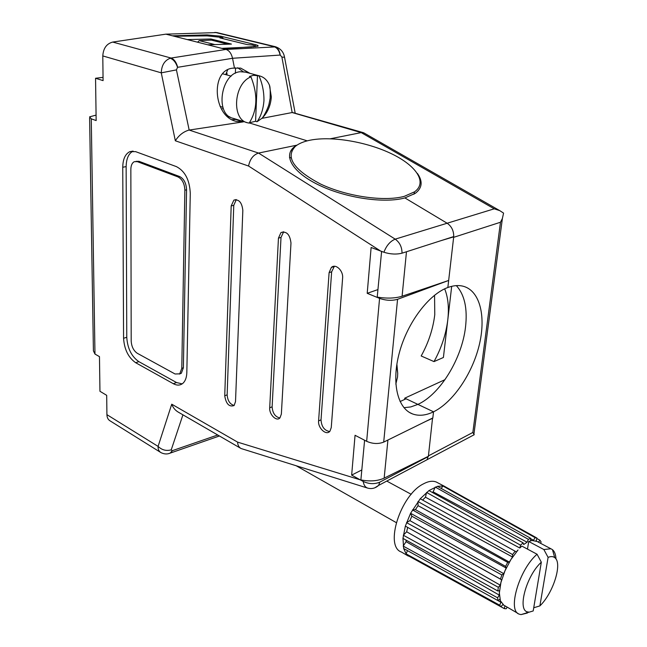 <?xml version="1.0" encoding="UTF-8"?>
<svg xmlns="http://www.w3.org/2000/svg" width="647" height="647" viewBox="0 0 647 647"><rect width="100%" height="100%" fill="white"/><g stroke="black" fill="none" stroke-linecap="round" stroke-linejoin="round"><path stroke-width="0.97" d="M231.998 119.655L235.799 119.501L243.377 121.854L189.175 130.063L258.549 153.064L296.989 145.146M249.993 73.346L240.708 68.113L233.114 68.145C210.081 69.593 213 116.67 236.357 121.418L243.377 121.854M168.285 453.709L170.242 453.102C167.282 454.372 164.201 454.218 160.982 452.633C158.895 451.371 157.933 449.293 158.086 446.398C161.896 450.045 166.279 451.194 171.237 449.851L172.159 450.733L217.715 434.994M170.201 58.246C173.428 59.387 175.871 62.411 177.545 67.337L176.437 69.884L161.265 72.844C161.564 65.331 164.54 60.462 170.201 58.246L171.083 58.052L112.724 42.071L165.899 34.154L216.915 32.576M274.457 46.584C277.636 47.603 279.561 50.426 280.24 55.06L232.54 58.287L177.69 67.304C176.372 62.298 174.172 59.217 171.083 58.052L226.013 49.431L207.736 44.789L231.424 44.093L210.954 39.006L187.282 39.588L165.899 34.154L172.393 35.803L207.113 34.898L220.878 36.224L255.379 44.651C257.829 45.274 258.654 45.816 257.838 46.285L223.563 48.808L226.013 49.431C229.224 50.523 231.4 53.475 232.54 58.287L234.457 68.024L232.54 58.287C231.4 53.475 229.224 50.523 226.013 49.431L275.937 46.875M307.236 140.852L249.257 122.914L307.236 140.852M219.187 435.852L216.802 436.895L219.187 435.852M251.934 46.956L221.784 48.355M174.027 36.224L207.177 35.876L220.975 37.34L222.9 37.809L219.875 37.882L247.162 44.586L252.209 44.991C254.562 45.573 255.379 46.091 254.651 46.552L252.969 46.883M403.954 407.699L410.788 406.931L417.897 404.391L406.073 398.787L400.064 401.561M404.642 399.45L404.771 398.164L433.539 411.807L432.827 417.93L383.703 442.103C378.325 444.19 372.64 443.923 366.663 441.319L355.057 435.285L351.653 475.108L361.77 469.973M422.418 462.176L427.117 459.685L428.152 456.394M229.992 116.953L226.976 116.015L229.831 116.897L228.278 117.156M133.112 151.107C128.624 153.468 126.302 158.636 126.141 166.611L126.763 337.273C127.508 348.401 131.535 356.529 138.846 361.641L176.526 382.539L182.163 383.881M179.421 374.071L181.338 373.254L183.384 367.779L186.571 189.806C186.247 183.222 183.958 178.807 179.688 176.558L139.032 161.329L136.007 161.362M402.038 253.179C396.417 254.578 390.376 254.271 383.914 252.249L380.565 251.012L248.577 166.036C249.92 159.162 253.244 154.843 258.549 153.064L395.212 239.147C399.709 242.382 401.981 247.057 402.038 253.179L453.725 236.567C453.757 230.72 451.566 226.28 447.158 223.247L404.893 197.925L447.134 223.239L494.227 208.819L361.204 132.611L330.326 138.765M380.565 251.012L371.127 247.477L367.205 293.317L377.888 289.597M367.205 293.317L379.571 298.38C385.935 300.588 391.936 300.895 397.557 299.31L383.703 442.103M448.258 280.596L397.557 299.31M351.653 475.108L363.202 481.457C369.049 484.102 374.589 484.328 379.821 482.136L378.6 485.404L374.783 487.83M428.387 456.515L379.821 482.136M448.638 280.741L447.853 287.494C428.832 294.328 407.553 322.408 399.434 352.389C391.209 382.393 397.444 408.475 412.6 413.959C418.908 416.215 425.888 415.503 433.539 411.807C452.892 402.345 471.978 374.281 479.055 345.838C486.204 317.41 480.325 291.449 463.931 286.451C459.103 285.012 453.741 285.359 447.853 287.494L453.693 236.859L440.906 240.684M96.079 115.117L89.593 116.848L91.267 118.846L96.152 120.568L95.554 78.263L103.083 80.616L102.792 55.925C103.302 48.307 106.609 43.689 112.724 42.071M160.294 452.204L110.281 420.987C108.138 419.79 107.014 417.687 106.917 414.662L106.69 395.333L99.953 391.281L99.468 356.634L94.972 354.063L93.411 350.868L89.609 117.948M242.835 210.388C241.929 202.471 238.945 199.05 233.882 200.109L231.189 205.932L224.735 395.778C226.054 403.922 229.167 407.181 234.085 405.556L235.516 401.641L242.835 210.388M290.98 243.07C289.945 234.473 286.605 230.971 280.968 232.556L278.453 238.128L269.702 407.828C269.079 414.549 276.649 421.973 279.981 417.841L281.364 414.048L290.98 243.07M342.611 278.113C343.46 270.648 335.55 263.232 331.345 267.454L329.105 272.638L318.591 420.922C317.766 428.177 326.476 436.054 329.978 431.137L331.256 427.554L342.611 278.113M123.577 338.292C124.329 349.445 128.365 357.581 135.676 362.716L173.339 383.711C176.971 385.652 180.133 385.539 182.818 383.372C185.333 381.123 186.668 377.5 186.829 372.518L190.275 193.291C189.628 179.987 185.002 171.091 176.413 166.619L135.611 151.641L129.74 151.697C125.227 154.043 122.898 159.227 122.744 167.258L123.577 338.292L126.763 337.273M207.736 44.789L187.282 39.588M235.799 119.501L236.6 119.371M296.075 145.591L294.167 146.974C282.82 156.032 292.929 172.846 319.772 185.479C346.46 198.16 384.553 203.595 404.893 197.925L415.334 193.324C422.289 187.953 422.976 181.322 417.396 173.428M95.554 78.263L103.043 77.365M137.326 161.645L134.301 161.685C132.085 162.866 130.937 165.43 130.848 169.401L131.187 341.026C131.559 346.638 133.581 350.723 137.269 353.278L175.07 373.99L179.737 373.837L181.783 368.345L184.864 190.178C184.541 183.586 182.244 179.162 177.982 176.914L137.326 161.645L139.032 161.329M334.378 266.273L331.644 271.829L321.017 419.846C321.527 426.705 324.406 430.587 329.647 431.5M283.669 231.772L281.016 237.425L272.12 406.817C272.613 413.174 275.201 416.878 279.884 417.946M236.301 199.608L233.769 205.317L227.146 394.84C227.631 400.744 229.976 404.286 234.174 405.467M176.437 69.884L189.175 130.063M225.714 74.623L227.671 69.884M221.638 109.351L223.191 108.178M222.875 38.618L222.9 37.809M210.93 40.13L210.954 39.006M188.787 130.136C183.327 131.778 178.839 135.32 175.329 140.771L161.265 72.844L102.792 55.925M447.134 223.239L395.212 239.147C390.206 241.218 386.437 245.585 383.914 252.249M169.061 453.515L170.84 452.843L172.28 450.692M106.917 414.662L158.086 446.398L171.738 404.189C173.072 407.739 175.28 410.4 178.346 412.171L240.352 448.112M171.738 404.189L237.619 442.136C237.724 445.12 238.856 447.247 241.032 448.508L367.553 488.073C371.645 489.205 375.325 488.315 378.6 485.404L427.117 459.685M363.202 481.457C363.743 484.991 365.199 487.199 367.553 488.073M437.857 482.848L436.28 482.023C432.665 480.592 428.363 481.214 423.381 483.899C400.574 494.939 384.181 546.545 401.455 552.053L408.306 556.072M447.247 487.895L442.896 485.986L437.453 486.334L428.961 490.58L420.243 498.764L410.594 513.273L405.354 526.108L402.96 538.385L403.679 548.527L406.106 553.848L407.375 555.288L411.629 557.633M499.29 595.119L406.081 541.66L403.178 546.076L497.608 597.82L499.29 595.119L499.355 592.895L500.39 600.796L499.84 599.292L497.98 600.61L403.679 548.527M497.608 597.82L497.98 600.61L500.94 602.3L500.39 600.796L503.867 605.244L502.776 604.646L500.915 606.765L407.375 555.288M407.497 550.637L406.106 553.848L499.686 605.204L500.94 602.3M499.686 605.204L500.915 606.765M437.453 486.334L530.702 538.304L530.605 540.69L532.044 540.48L528.72 541.49L527.491 549.117M530.702 538.304L528.356 539.315L435.237 487.054L433.126 491.866L527.087 542.21L528.356 539.315M428.961 490.58L523.124 542.841L523.666 544.523L527.087 542.21M523.124 542.841L520.528 545.162L426.575 492.44L425.467 497.211L519.792 548.009L520.528 545.162M526.674 612.604L527.402 613.024L521.005 614.61L519.258 614.157C507.111 610.865 519.25 569.384 537.067 554.244L521.878 546.108L519.792 548.009M507.199 607.137L506.172 608.778L504.256 608.601L504.951 605.851M509.31 562.089L415.431 509.626L412.422 509.917L507.701 562.38L509.31 562.089L510.912 559.542L504.951 570.856L506.172 568.058L505.598 566.376L410.594 513.273L411.84 516.225L506.172 568.058M507.701 562.38L505.598 566.376M512.505 556.994L512.602 554.576L417.994 501.546L418.059 505.679L512.505 556.994L510.912 559.542L518.029 549.974L516.257 551.948L515.109 551.195L512.602 554.576M503.73 573.654L409.923 520.625L406.518 522.622L501.862 574.965L503.73 573.654L504.951 570.856L500.932 582.478L501.611 579.785L500.438 579.065L405.354 526.108L501.611 579.785M501.862 574.965L500.438 579.065M444.675 486.455L536.937 538.053L536.226 540.843L537.107 541.482M536.937 538.053L535.118 537.657L442.896 485.986L441.254 488.453M537.099 541.474L532.044 540.48L533.492 540.261L535.118 537.657M538.377 542.146L540.019 540.294L536.824 538.506M540.019 540.294L541.118 542.008L540.56 543.302M500.244 585.163L406.672 531.785L403.307 535.215L498.352 587.306L500.244 585.163L500.932 582.478L499.355 592.895L499.419 590.654L497.802 590.986L402.96 538.385M498.352 587.306L497.802 590.986M500.924 606.765L504.256 608.601M420.243 498.764L515.109 551.195M539.889 605.899C553.363 593.032 562.744 562.825 554.722 557.633C553.023 556.339 550.815 556.258 548.098 557.382L539.889 605.899L533.726 607.768M528.72 541.49L543.852 549.521L550.921 548.769L552.457 549.643C554.608 551.414 555.781 554.536 555.983 559.032M543.852 549.521L548.098 557.382M537.067 554.244L541.329 562.178L533.201 610.946L521.005 614.61M541.329 562.178C525.768 576.234 516.67 612.07 528.437 611.981M432.212 492.383L433.126 491.866M530.686 538.757L533.492 540.261M406.672 531.785L407.642 527.491M409.923 520.625L411.84 516.225M422.612 500.074L425.467 497.211M415.431 509.626L418.059 505.679M406.081 541.66L406.041 540.091M292.46 112.489L363.193 132.627L361.204 132.611L292.161 112.538L281.89 57.073L284.534 57.243M290.94 150.646L291.748 150.897M428.363 456.507L432.552 418.067M425.079 421.739L432.803 418.18L433.539 411.807L417.897 404.391C440.275 394.217 461.95 358.559 465.517 327.107C467.635 308.506 464.57 294.676 456.321 285.618M444.675 288.837C448.12 297.483 449.155 307.843 447.781 319.925C446.001 334.24 441.416 348.135 434.008 361.6L443.405 357.492L451.695 286.322M453.272 236.713L453.701 236.576M434.008 361.6L421.181 355.979C428.54 342.643 433.069 328.87 434.768 314.66L434.566 295.234M292.161 112.538L261.93 118.352M226.992 73.143L226.935 74.963M444.99 379.66L404.771 398.164M474.186 434.727L472.836 432.471L500.479 222.244L502.387 218.484L503.576 213.114L499.767 210.639L494.227 208.819M243.215 71.68L237.643 67.725M235.371 73.265L235.557 67.838M363.193 132.627L364.706 133.363M280.119 55.06C279.156 50.426 277.021 47.595 273.73 46.584L214.974 32.358M291.061 157.917L289.46 157.391M448.67 280.458L402.094 296.237C395.236 298.356 386.946 298.647 377.217 297.11L381.609 251.4M381.293 251.594L382.741 251.82M364.601 440.243L360.88 479.92C369.914 481.667 377.67 481.077 384.156 478.141L428.411 456.264M364.407 440.421L365.264 440.591M227.768 44.198L211.367 40.106L199.236 40.632L197.57 42.201M214.869 44.578L199.236 40.632M310.382 140.14C303.92 141.418 298.946 143.464 295.469 146.271C285.084 157.108 293.471 169.708 320.629 184.063C346.865 196.518 384.294 201.88 404.302 196.34L414.606 191.803C427.643 182.422 416.377 165.672 391.589 153.792C366.873 141.847 332.04 135.894 310.382 140.14M258.978 75.788C262.399 83.673 264.057 91.963 263.952 100.657C263.289 109.157 260.992 116.177 257.045 121.733L262.181 118.118C267.672 112.562 270.713 105.485 271.311 96.896L269.475 85.283C267.292 80.171 263.96 77.042 259.463 75.893L253.511 75.295L249.459 76.467L250.955 76.872C258.032 94.785 257.425 110.2 249.135 123.1L247.752 122.825C231.294 119.946 233.551 83.455 250.955 76.872M257.045 121.733L255.581 121.28L249.346 122.768M246.742 122.509L233.26 118.336C214.642 114.98 220.676 73.014 240.255 71.728L245.577 72.157M255.581 121.28L257.49 75.392M395.827 384.1L397.549 376.942L397.703 373.303L396.684 365.345M218.791 436.207L170.242 453.102L172.159 450.733M366.663 441.319L379.571 298.38M248.577 166.036L175.329 140.771M91.267 118.846L94.972 354.063M237.619 442.136L360.177 479.807M138.846 361.641L135.676 362.716M126.141 166.611L122.744 167.258M176.526 382.539L173.339 383.711M181.783 368.345L183.384 367.779M184.864 190.178L186.571 189.806M177.982 176.914L179.688 176.558M331.644 271.829L329.105 272.638M321.017 419.846L318.591 420.922M281.016 237.425L278.453 238.128M272.12 406.817L269.702 407.828M233.769 205.317L231.189 205.932M227.146 394.84L224.735 395.778M182.931 414.832L171.237 449.851M281.89 57.073L280.24 55.06M428.46 455.86L472.836 432.471M500.479 222.244L453.636 237.336M406.478 251.748L402.094 296.237M387.917 440.033L384.156 478.141M207.056 35.876L207.113 34.898M220.813 37.3L220.878 36.224M255.233 46.738L255.379 44.651M409.454 412.438L412.6 413.959M133.056 151.099L129.74 151.697M179.737 373.837L181.338 373.254M333.892 266.653L331.345 267.454M283.54 231.861L280.968 232.556M236.106 199.591L233.882 200.109M396.231 522.59L296.261 465.808M535.87 540.827L550.921 548.769M554.722 557.633L552.457 549.643M411.225 494.316L386.769 481.077M504.434 605.527L517.964 613.405M436.28 482.023L444.982 486.576M216.559 32.487L275.307 46.705C280.434 48.404 283.499 51.817 284.478 56.92L295.129 112.869M427.141 459.661L474.251 434.695M473.944 433.975L502.387 218.484M363.695 132.789L499.767 210.639M414.606 191.803L413.926 194.246M262.181 118.118L262.181 118.118C264.882 114.867 268.44 106.787 269.006 104.11L270.147 98.239C270.373 90.944 270.147 86.625 269.475 85.283L269.475 85.283M231.197 76.136L222.738 73.807M259.463 75.893L244.72 71.93M222.875 107.289L220.093 106.44M397.703 373.303L396.886 364.035"/></g></svg>
